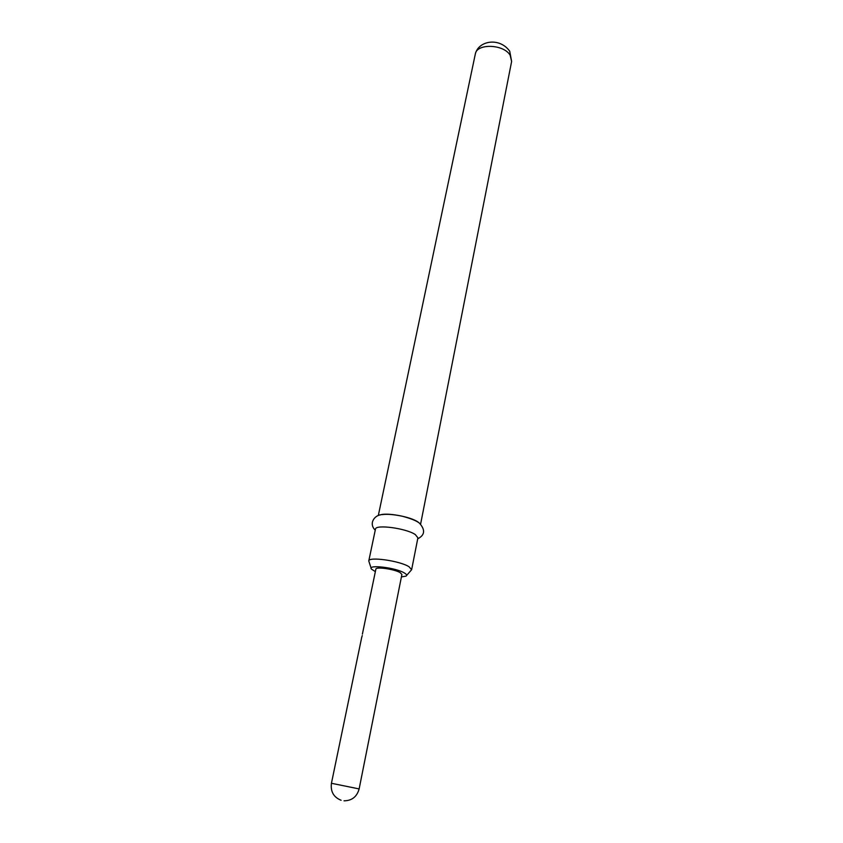 <?xml version="1.0" encoding="UTF-8"?>
<svg xmlns="http://www.w3.org/2000/svg" width="843" height="843" viewBox="0 0 843 843"><rect width="100%" height="100%" fill="white"/><g stroke="black" fill="none" stroke-linecap="round" stroke-linejoin="round"><path stroke-width="1.26" d="M362.248 635.59L361.668 637.593L362.248 635.59M401.405 576.939L406.01 576.127C407.18 575.369 406.632 574.315 404.387 572.977C395.788 567.571 367 564.23 371.426 569.088L375.356 571.638M371.152 568.266L368.77 560.974C368.517 556.391 399.835 560.806 408.992 566.717L411.637 569.699L406.589 575.474M411.637 569.699L417.907 537.823L415.346 534.599C406.368 528.287 375.314 524.125 375.451 529.183L368.77 560.974M419.329 523.071L417.854 521.922C410.509 516.643 386.031 512.228 379.898 515.052M362.385 634.147L375.862 569.183C375.736 566.464 394.629 569.151 400.246 572.682L401.9 574.483L359.139 788.922L331.436 783.284C330.414 791.588 333.638 797.246 341.099 800.27M475.315 54.057C478.371 40.601 499.593 36.934 509.741 51.254L511.627 61.444L510.131 55.185C503.608 44.026 476.58 43.246 475.315 54.057L378.317 515.547M375.24 530.173C368.265 523.482 374.714 514.588 382.332 514.588C387.337 513.945 394.008 514.504 402.322 516.243C410.899 518.529 416.6 520.826 419.414 523.145C425.483 529.899 424.914 535.126 417.706 538.825M511.627 61.444L420.594 524.156M331.436 783.284L361.668 637.593M344.039 800.818C351.889 800.734 356.926 796.772 359.139 788.922"/></g></svg>

